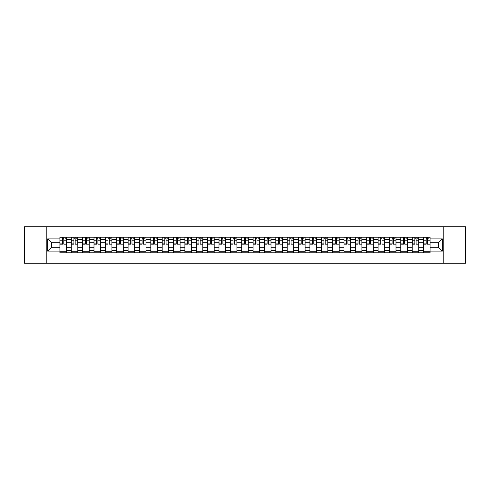 <?xml version="1.0" encoding="UTF-8"?>
<svg xmlns="http://www.w3.org/2000/svg" width="490" height="490" viewBox="0 0 490 490"><rect width="100%" height="100%" fill="white"/><g stroke="black" fill="none" stroke-linecap="round" stroke-linejoin="round"><path stroke-width="0.73" d="M443.793 263.21L465.5 263.21L465.5 226.79L24.5 226.79L24.5 263.21L443.793 263.21L443.793 226.79M71.264 252.828L71.264 239.389L66.456 239.389L66.456 252.828M66.456 239.389L66.456 237.172M71.264 239.389L71.264 237.172M77.824 237.172L77.824 252.828M82.632 252.828L82.632 237.172M89.186 237.172L89.186 252.828M93.994 252.828L93.994 237.172M100.548 237.172L100.548 252.828M105.356 252.828L105.356 237.172M111.916 237.172L111.916 252.828M116.718 252.828L116.718 237.172M123.278 237.172L123.278 252.828M128.086 252.828L128.086 237.172M134.64 237.172L134.64 252.828M139.448 252.828L139.448 237.172M146.002 237.172L146.002 252.828M150.81 252.828L150.81 237.172M157.37 237.172L157.37 252.828M162.178 252.828L162.178 237.172M168.732 237.172L168.732 252.828M173.54 252.828L173.54 237.172M180.093 237.172L180.093 252.828M184.901 252.828L184.901 237.172M191.461 237.172L191.461 252.828M196.27 252.828L196.27 237.172M202.823 237.172L202.823 252.828M207.631 252.828L207.631 237.172M214.185 237.172L214.185 252.828M218.993 252.828L218.993 237.172M225.553 237.172L225.553 252.828M230.361 252.828L230.361 237.172M236.915 237.172L236.915 252.828M241.723 252.828L241.723 237.172M248.277 237.172L248.277 252.828M253.085 252.828L253.085 237.172M259.639 237.172L259.639 252.828M264.447 252.828L264.447 237.172M271.007 237.172L271.007 252.828M275.815 252.828L275.815 237.172M282.369 237.172L282.369 252.828M287.177 252.828L287.177 237.172M293.731 237.172L293.731 252.828M298.539 252.828L298.539 237.172M305.099 237.172L305.099 252.828M309.907 252.828L309.907 237.172M316.46 237.172L316.46 252.828M321.269 252.828L321.269 237.172M327.822 237.172L327.822 252.828M332.63 252.828L332.63 237.172M339.19 237.172L339.19 252.828M343.998 252.828L343.998 237.172M350.552 237.172L350.552 252.828M355.36 252.828L355.36 237.172M361.914 237.172L361.914 252.828M366.722 252.828L366.722 237.172M373.282 237.172L373.282 252.828M378.084 252.828L378.084 237.172M384.644 237.172L384.644 252.828M389.452 252.828L389.452 237.172M396.006 237.172L396.006 252.828M400.814 252.828L400.814 237.172M407.368 237.172L407.368 252.828M412.176 252.828L412.176 237.172M418.736 237.172L418.736 252.828M423.544 252.828L423.544 237.172M423.544 247.26L418.736 247.26M412.176 247.26L407.368 247.26M400.814 247.26L396.006 247.26M389.452 247.26L384.644 247.26M378.084 247.26L373.282 247.26M366.722 247.26L361.914 247.26M355.36 247.26L350.552 247.26M343.998 247.26L339.19 247.26M332.63 247.26L327.822 247.26M321.269 247.26L316.46 247.26M309.907 247.26L305.099 247.26M298.539 247.26L293.731 247.26M287.177 247.26L282.369 247.26M275.815 247.26L271.007 247.26M264.447 247.26L259.639 247.26M253.085 247.26L248.277 247.26M241.723 247.26L236.915 247.26M230.361 247.26L225.553 247.26M218.993 247.26L214.185 247.26M207.631 247.26L202.823 247.26M196.27 247.26L191.461 247.26M184.901 247.26L180.093 247.26M173.54 247.26L168.732 247.26M162.178 247.26L157.37 247.26M150.81 247.26L146.002 247.26M139.448 247.26L134.64 247.26M128.086 247.26L123.278 247.26M116.718 247.26L111.916 247.26M105.356 247.26L100.548 247.26M93.994 247.26L89.186 247.26M82.632 247.26L77.824 247.26M71.264 247.26L66.456 247.26M423.544 242.74L418.736 242.74M412.176 242.74L407.368 242.74M400.814 242.74L396.006 242.74M389.452 242.74L384.644 242.74M378.084 242.74L373.282 242.74M366.722 242.74L361.914 242.74M355.36 242.74L350.552 242.74M343.998 242.74L339.19 242.74M332.63 242.74L327.822 242.74M321.269 242.74L316.46 242.74M309.907 242.74L305.099 242.74M298.539 242.74L293.731 242.74M287.177 242.74L282.369 242.74M275.815 242.74L271.007 242.74M264.447 242.74L259.639 242.74M253.085 242.74L248.277 242.74M241.723 242.74L236.915 242.74M230.361 242.74L225.553 242.74M218.993 242.74L214.185 242.74M207.631 242.74L202.823 242.74M196.27 242.74L191.461 242.74M184.901 242.74L180.093 242.74M173.54 242.74L168.732 242.74M162.178 242.74L157.37 242.74M150.81 242.74L146.002 242.74M139.448 242.74L134.64 242.74M128.086 242.74L123.278 242.74M116.718 242.74L111.916 242.74M105.356 242.74L100.548 242.74M93.994 242.74L89.186 242.74M82.632 242.74L77.824 242.74M71.264 242.74L66.456 242.74M51.524 247.26L59.903 247.26L59.903 242.74L51.524 242.74L51.524 247.26L47.665 251.119L47.665 238.881L59.903 238.881L59.903 242.74M430.098 242.74L430.098 247.26L438.477 247.26L438.477 242.74L430.098 242.74L430.098 237.172L59.903 237.172L59.903 238.881M430.098 238.881L442.335 238.881L442.335 251.119L430.098 251.119L430.098 247.26M59.903 247.26L59.903 252.828L430.098 252.828L430.098 251.119M59.903 251.119L47.665 251.119M46.207 263.21L46.207 226.79M66.456 251.738L59.903 251.738M62.561 238.263L63.798 238.263M77.824 251.738L71.264 251.738M73.923 238.263L75.166 238.263M89.186 251.738L82.632 251.738M85.291 238.263L86.528 238.263M100.548 251.738L93.994 251.738M96.653 238.263L97.89 238.263M111.916 251.738L105.356 251.738M108.014 238.263L109.252 238.263M123.278 251.738L116.718 251.738M119.382 238.263L120.62 238.263M134.64 251.738L128.086 251.738M130.744 238.263L131.982 238.263M146.002 251.738L139.448 251.738M142.106 238.263L143.343 238.263M157.37 251.738L150.81 251.738M153.468 238.263L154.711 238.263M168.732 251.738L162.178 251.738M164.836 238.263L166.073 238.263M180.093 251.738L173.54 251.738M176.198 238.263L177.435 238.263M191.461 251.738L184.901 251.738M187.56 238.263L188.803 238.263M202.823 251.738L196.27 251.738M198.928 238.263L200.165 238.263M214.185 251.738L207.631 251.738M210.29 238.263L211.527 238.263M225.553 251.738L218.993 251.738M221.652 238.263L222.889 238.263M236.915 251.738L230.361 251.738M233.02 238.263L234.257 238.263M248.277 251.738L241.723 251.738M244.381 238.263L245.619 238.263M259.639 251.738L253.085 251.738M255.743 238.263L256.981 238.263M271.007 251.738L264.447 251.738M267.111 238.263L268.349 238.263M282.369 251.738L275.815 251.738M278.473 238.263L279.71 238.263M293.731 251.738L287.177 251.738M289.835 238.263L291.072 238.263M305.099 251.738L298.539 251.738M301.197 238.263L302.44 238.263M316.46 251.738L309.907 251.738M312.565 238.263L313.802 238.263M327.822 251.738L321.269 251.738M323.927 238.263L325.164 238.263M339.19 251.738L332.63 251.738M335.289 238.263L336.532 238.263M350.552 251.738L343.998 251.738M346.657 238.263L347.894 238.263M361.914 251.738L355.36 251.738M358.019 238.263L359.256 238.263M373.282 251.738L366.722 251.738M369.38 238.263L370.618 238.263M384.644 251.738L378.084 251.738M380.748 238.263L381.986 238.263M396.006 251.738L389.452 251.738M392.11 238.263L393.348 238.263M407.368 251.738L400.814 251.738M403.472 238.263L404.709 238.263M418.736 251.738L412.176 251.738M414.834 238.263L416.077 238.263M430.098 251.738L423.544 251.738M426.202 238.263L427.439 238.263M47.665 238.881L51.524 242.74M438.477 247.26L442.335 251.119M438.477 242.74L442.335 238.881M63.798 243.91L66.419 244.161L63.798 244.161L63.798 237.24L66.419 237.24L64.968 237.24M66.419 243.91L66.419 237.24M62.561 238.189L63.798 238.189M64.968 238.189L65.476 238.189M64.858 237.24L59.939 237.24L59.939 244.161L62.561 244.161L62.561 237.24L61.507 237.24M75.166 243.91L77.788 244.161L75.166 244.161L75.166 237.24L77.788 237.24L76.33 237.24M77.788 243.91L77.788 237.24M73.923 238.189L75.166 238.189M76.33 238.189L76.838 238.189M76.22 237.24L71.301 237.24L71.301 244.161L73.923 244.161L73.923 237.24L72.869 237.24M86.528 243.91L89.149 244.161L86.528 244.161L86.528 237.24L89.149 237.24L87.692 237.24M89.149 243.91L89.149 237.24M85.291 238.189L86.528 238.189M87.692 238.189L88.2 238.189M87.581 237.24L82.669 237.24L82.669 244.161L85.291 244.161L85.291 237.24L84.231 237.24M97.89 243.91L100.511 244.161L97.89 244.161L97.89 237.24L100.511 237.24L99.053 237.24M100.511 243.91L100.511 237.24M96.653 238.189L97.89 238.189M99.053 238.189L99.568 238.189M98.949 237.24L94.031 237.24L94.031 244.161L96.653 244.161L96.653 237.24L95.599 237.24M109.252 243.91L111.879 244.161L109.252 244.161L109.252 237.24L111.879 237.24L110.422 237.24M111.879 243.91L111.879 237.24M108.014 238.189L109.252 238.189M110.422 238.189L110.93 238.189M110.311 237.24L105.393 237.24L105.393 244.161L108.014 244.161L108.014 237.24L106.961 237.24M120.62 243.91L123.241 244.161L120.62 244.161L120.62 237.24L123.241 237.24L121.783 237.24M123.241 243.91L123.241 237.24M119.382 238.189L120.62 238.189M121.783 238.189L122.292 238.189M121.673 237.24L116.755 237.24L116.755 244.161L119.382 244.161L119.382 237.24L118.323 237.24M131.982 243.91L134.603 244.161L131.982 244.161L131.982 237.24L134.603 237.24L133.145 237.24M134.603 243.91L134.603 237.24M130.744 238.189L131.982 238.189M133.145 238.189L133.66 238.189M133.041 237.24L128.123 237.24L128.123 244.161L130.744 244.161L130.744 237.24L129.685 237.24M143.343 243.91L145.971 244.161L143.343 244.161L143.343 237.24L145.971 237.24L144.513 237.24M145.971 243.91L145.971 237.24M142.106 238.189L143.343 238.189M144.513 238.189L145.022 238.189M144.403 237.24L139.485 237.24L139.485 244.161L142.106 244.161L142.106 237.24L141.053 237.24M154.711 243.91L157.333 244.161L154.711 244.161L154.711 237.24L157.333 237.24L155.875 237.24M157.333 243.91L157.333 237.24M153.468 238.189L154.711 238.189M155.875 238.189L156.383 238.189M155.765 237.24L150.847 237.24L150.847 244.161L153.468 244.161L153.468 237.24L152.415 237.24M166.073 243.91L168.695 244.161L166.073 244.161L166.073 237.24L168.695 237.24L167.237 237.24M168.695 243.91L168.695 237.24M164.836 238.189L166.073 238.189M167.237 238.189L167.752 238.189M167.127 237.24L162.214 237.24L162.214 244.161L164.836 244.161L164.836 237.24L163.776 237.24M177.435 243.91L180.057 244.161L177.435 244.161L177.435 237.24L180.057 237.24L178.605 237.24M180.057 243.91L180.057 237.24M176.198 238.189L177.435 238.189M178.605 238.189L179.113 238.189M178.495 237.24L173.576 237.24L173.576 244.161L176.198 244.161L176.198 237.24L175.144 237.24M188.803 243.91L191.425 244.161L188.803 244.161L188.803 237.24L191.425 237.24L189.967 237.24M191.425 243.91L191.425 237.24M187.56 238.189L188.803 238.189M189.967 238.189L190.475 238.189M189.857 237.24L184.938 237.24L184.938 244.161L187.56 244.161L187.56 237.24L186.506 237.24M200.165 243.91L202.787 244.161L200.165 244.161L200.165 237.24L202.787 237.24L201.329 237.24M202.787 243.91L202.787 237.24M198.928 238.189L200.165 238.189M201.329 238.189L201.837 238.189M201.219 237.24L196.306 237.24L196.306 244.161L198.928 244.161L198.928 237.24L197.868 237.24M211.527 243.91L214.148 244.161L211.527 244.161L211.527 237.24L214.148 237.24L212.691 237.24M214.148 243.91L214.148 237.24M210.29 238.189L211.527 238.189M212.691 238.189L213.205 238.189M212.587 237.24L207.668 237.24L207.668 244.161L210.29 244.161L210.29 237.24L209.236 237.24M222.889 243.91L225.516 244.161L222.889 244.161L222.889 237.24L225.516 237.24L224.059 237.24M225.516 243.91L225.516 237.24M221.652 238.189L222.889 238.189M224.059 238.189L224.567 238.189M223.948 237.24L219.03 237.24L219.03 244.161L221.652 244.161L221.652 237.24L220.598 237.24M234.257 243.91L236.878 244.161L234.257 244.161L234.257 237.24L236.878 237.24L235.421 237.24M236.878 243.91L236.878 237.24M233.02 238.189L234.257 238.189M235.421 238.189L235.929 238.189M235.31 237.24L230.392 237.24L230.392 244.161L233.02 244.161L233.02 237.24L231.96 237.24M245.619 243.91L248.24 244.161L245.619 244.161L245.619 237.24L248.24 237.24L246.782 237.24M248.24 243.91L248.24 237.24M244.381 238.189L245.619 238.189M246.782 238.189L247.297 238.189M246.678 237.24L241.76 237.24L241.76 244.161L244.381 244.161L244.381 237.24L243.322 237.24M256.981 243.91L259.608 244.161L256.981 244.161L256.981 237.24L259.608 237.24L258.15 237.24M259.608 243.91L259.608 237.24M255.743 238.189L256.981 238.189M258.15 238.189L258.659 238.189M258.04 237.24L253.122 237.24L253.122 244.161L255.743 244.161L255.743 237.24L254.69 237.24M268.349 243.91L270.97 244.161L268.349 244.161L268.349 237.24L270.97 237.24L269.512 237.24M270.97 243.91L270.97 237.24M267.111 238.189L268.349 238.189M269.512 238.189L270.021 238.189M269.402 237.24L264.484 237.24L264.484 244.161L267.111 244.161L267.111 237.24L266.052 237.24M279.71 243.91L282.332 244.161L279.71 244.161L279.71 237.24L282.332 237.24L280.874 237.24M282.332 243.91L282.332 237.24M278.473 238.189L279.71 238.189M280.874 238.189L281.389 238.189M280.764 237.24L275.852 237.24L275.852 244.161L278.473 244.161L278.473 237.24L277.414 237.24M291.072 243.91L293.694 244.161L291.072 244.161L291.072 237.24L293.694 237.24L292.242 237.24M293.694 243.91L293.694 237.24M289.835 238.189L291.072 238.189M292.242 238.189L292.75 238.189M292.132 237.24L287.214 237.24L287.214 244.161L289.835 244.161L289.835 237.24L288.782 237.24M302.44 243.91L305.062 244.161L302.44 244.161L302.44 237.24L305.062 237.24L303.604 237.24M305.062 243.91L305.062 237.24M301.197 238.189L302.44 238.189M303.604 238.189L304.112 238.189M303.494 237.24L298.575 237.24L298.575 244.161L301.197 244.161L301.197 237.24L300.143 237.24M313.802 243.91L316.424 244.161L313.802 244.161L313.802 237.24L316.424 237.24L314.966 237.24M316.424 243.91L316.424 237.24M312.565 238.189L313.802 238.189M314.966 238.189L315.474 238.189M314.856 237.24L309.943 237.24L309.943 244.161L312.565 244.161L312.565 237.24L311.505 237.24M325.164 243.91L327.786 244.161L325.164 244.161L325.164 237.24L327.786 237.24L326.328 237.24M327.786 243.91L327.786 237.24M323.927 238.189L325.164 238.189M326.328 238.189L326.842 238.189M326.224 237.24L321.305 237.24L321.305 244.161L323.927 244.161L323.927 237.24L322.873 237.24M336.532 243.91L339.154 244.161L336.532 244.161L336.532 237.24L339.154 237.24L337.696 237.24M339.154 243.91L339.154 237.24M335.289 238.189L336.532 238.189M337.696 238.189L338.204 238.189M337.586 237.24L332.667 237.24L332.667 244.161L335.289 244.161L335.289 237.24L334.235 237.24M347.894 243.91L350.515 244.161L347.894 244.161L347.894 237.24L350.515 237.24L349.058 237.24M350.515 243.91L350.515 237.24M346.657 238.189L347.894 238.189M349.058 238.189L349.566 238.189M348.947 237.24L344.029 237.24L344.029 244.161L346.657 244.161L346.657 237.24L345.597 237.24M359.256 243.91L361.877 244.161L359.256 244.161L359.256 237.24L361.877 237.24L360.42 237.24M361.877 243.91L361.877 237.24M358.019 238.189L359.256 238.189M360.42 238.189L360.934 238.189M360.315 237.24L355.397 237.24L355.397 244.161L358.019 244.161L358.019 237.24L356.959 237.24M370.618 243.91L373.245 244.161L370.618 244.161L370.618 237.24L373.245 237.24L371.788 237.24M373.245 243.91L373.245 237.24M369.38 238.189L370.618 238.189M371.788 238.189L372.296 238.189M371.677 237.24L366.759 237.24L366.759 244.161L369.38 244.161L369.38 237.24L368.327 237.24M381.986 243.91L384.607 244.161L381.986 244.161L381.986 237.24L384.607 237.24L383.149 237.24M384.607 243.91L384.607 237.24M380.748 238.189L381.986 238.189M383.149 238.189L383.658 238.189M383.039 237.24L378.121 237.24L378.121 244.161L380.748 244.161L380.748 237.24L379.689 237.24M393.348 243.91L395.969 244.161L393.348 244.161L393.348 237.24L395.969 237.24L394.511 237.24M395.969 243.91L395.969 237.24M392.11 238.189L393.348 238.189M394.511 238.189L395.026 238.189M394.401 237.24L389.489 237.24L389.489 244.161L392.11 244.161L392.11 237.24L391.051 237.24M404.709 243.91L407.331 244.161L404.709 244.161L404.709 237.24L407.331 237.24L405.879 237.24M407.331 243.91L407.331 237.24M403.472 238.189L404.709 238.189M405.879 238.189L406.388 238.189M405.769 237.24L400.851 237.24L400.851 244.161L403.472 244.161L403.472 237.24L402.419 237.24M416.077 243.91L418.699 244.161L416.077 244.161L416.077 237.24L418.699 237.24L417.241 237.24M418.699 243.91L418.699 237.24M414.834 238.189L416.077 238.189M417.241 238.189L417.75 238.189M417.131 237.24L412.213 237.24L412.213 244.161L414.834 244.161L414.834 237.24L413.781 237.24M427.439 243.91L430.061 244.161L427.439 244.161L427.439 237.24L430.061 237.24L428.603 237.24M430.061 243.91L430.061 237.24M426.202 238.189L427.439 238.189M428.603 238.189L429.111 238.189M428.493 237.24L423.58 237.24L423.58 244.161L426.202 244.161L426.202 237.24L425.142 237.24M412.176 239.389L407.368 239.389M400.814 239.389L396.006 239.389M389.452 239.389L384.644 239.389M378.084 239.389L373.282 239.389M366.722 239.389L361.914 239.389M355.36 239.389L350.552 239.389M343.998 239.389L339.19 239.389M332.63 239.389L327.822 239.389M321.269 239.389L316.46 239.389M309.907 239.389L305.099 239.389M298.539 239.389L293.731 239.389M287.177 239.389L282.369 239.389M275.815 239.389L271.007 239.389M264.447 239.389L259.639 239.389M253.085 239.389L248.277 239.389M241.723 239.389L236.915 239.389M230.361 239.389L225.553 239.389M218.993 239.389L214.185 239.389M207.631 239.389L202.823 239.389M196.27 239.389L191.461 239.389M184.901 239.389L180.093 239.389M173.54 239.389L168.732 239.389M162.178 239.389L157.37 239.389M150.81 239.389L146.002 239.389M139.448 239.389L134.64 239.389M128.086 239.389L123.278 239.389M116.718 239.389L111.916 239.389M105.356 239.389L100.548 239.389M93.994 239.389L89.186 239.389M82.632 239.389L77.824 239.389M423.544 239.389L418.736 239.389M412.176 250.611L407.368 250.611M400.814 250.611L396.006 250.611M389.452 250.611L384.644 250.611M378.084 250.611L373.282 250.611M366.722 250.611L361.914 250.611M355.36 250.611L350.552 250.611M343.998 250.611L339.19 250.611M332.63 250.611L327.822 250.611M321.269 250.611L316.46 250.611M309.907 250.611L305.099 250.611M298.539 250.611L293.731 250.611M287.177 250.611L282.369 250.611M275.815 250.611L271.007 250.611M264.447 250.611L259.639 250.611M253.085 250.611L248.277 250.611M241.723 250.611L236.915 250.611M230.361 250.611L225.553 250.611M218.993 250.611L214.185 250.611M207.631 250.611L202.823 250.611M196.27 250.611L191.461 250.611M184.901 250.611L180.093 250.611M173.54 250.611L168.732 250.611M162.178 250.611L157.37 250.611M150.81 250.611L146.002 250.611M139.448 250.611L134.64 250.611M128.086 250.611L123.278 250.611M116.718 250.611L111.916 250.611M105.356 250.611L100.548 250.611M93.994 250.611L89.186 250.611M82.632 250.611L77.824 250.611M71.264 250.611L66.456 250.611M423.544 250.611L418.736 250.611M63.798 240.78L66.419 240.78M59.939 243.91L62.561 243.91M59.939 240.78L62.561 240.78M75.166 240.78L77.788 240.78M71.301 243.91L73.923 243.91M71.301 240.78L73.923 240.78M86.528 240.78L89.149 240.78M82.669 243.91L85.291 243.91M82.669 240.78L85.291 240.78M97.89 240.78L100.511 240.78M94.031 243.91L96.653 243.91M94.031 240.78L96.653 240.78M109.252 240.78L111.879 240.78M105.393 243.91L108.014 243.91M105.393 240.78L108.014 240.78M120.62 240.78L123.241 240.78M116.755 243.91L119.382 243.91M116.755 240.78L119.382 240.78M131.982 240.78L134.603 240.78M128.123 243.91L130.744 243.91M128.123 240.78L130.744 240.78M143.343 240.78L145.971 240.78M139.485 243.91L142.106 243.91M139.485 240.78L142.106 240.78M154.711 240.78L157.333 240.78M150.847 243.91L153.468 243.91M150.847 240.78L153.468 240.78M166.073 240.78L168.695 240.78M162.214 243.91L164.836 243.91M162.214 240.78L164.836 240.78M177.435 240.78L180.057 240.78M173.576 243.91L176.198 243.91M173.576 240.78L176.198 240.78M188.803 240.78L191.425 240.78M184.938 243.91L187.56 243.91M184.938 240.78L187.56 240.78M200.165 240.78L202.787 240.78M196.306 243.91L198.928 243.91M196.306 240.78L198.928 240.78M211.527 240.78L214.148 240.78M207.668 243.91L210.29 243.91M207.668 240.78L210.29 240.78M222.889 240.78L225.516 240.78M219.03 243.91L221.652 243.91M219.03 240.78L221.652 240.78M234.257 240.78L236.878 240.78M230.392 243.91L233.02 243.91M230.392 240.78L233.02 240.78M245.619 240.78L248.24 240.78M241.76 243.91L244.381 243.91M241.76 240.78L244.381 240.78M256.981 240.78L259.608 240.78M253.122 243.91L255.743 243.91M253.122 240.78L255.743 240.78M268.349 240.78L270.97 240.78M264.484 243.91L267.111 243.91M264.484 240.78L267.111 240.78M279.71 240.78L282.332 240.78M275.852 243.91L278.473 243.91M275.852 240.78L278.473 240.78M291.072 240.78L293.694 240.78M287.214 243.91L289.835 243.91M287.214 240.78L289.835 240.78M302.44 240.78L305.062 240.78M298.575 243.91L301.197 243.91M298.575 240.78L301.197 240.78M313.802 240.78L316.424 240.78M309.943 243.91L312.565 243.91M309.943 240.78L312.565 240.78M325.164 240.78L327.786 240.78M321.305 243.91L323.927 243.91M321.305 240.78L323.927 240.78M336.532 240.78L339.154 240.78M332.667 243.91L335.289 243.91M332.667 240.78L335.289 240.78M347.894 240.78L350.515 240.78M344.029 243.91L346.657 243.91M344.029 240.78L346.657 240.78M359.256 240.78L361.877 240.78M355.397 243.91L358.019 243.91M355.397 240.78L358.019 240.78M370.618 240.78L373.245 240.78M366.759 243.91L369.38 243.91M366.759 240.78L369.38 240.78M381.986 240.78L384.607 240.78M378.121 243.91L380.748 243.91M378.121 240.78L380.748 240.78M393.348 240.78L395.969 240.78M389.489 243.91L392.11 243.91M389.489 240.78L392.11 240.78M404.709 240.78L407.331 240.78M400.851 243.91L403.472 243.91M400.851 240.78L403.472 240.78M416.077 240.78L418.699 240.78M412.213 243.91L414.834 243.91M412.213 240.78L414.834 240.78M427.439 240.78L430.061 240.78M423.58 243.91L426.202 243.91M423.58 240.78L426.202 240.78"/></g></svg>
